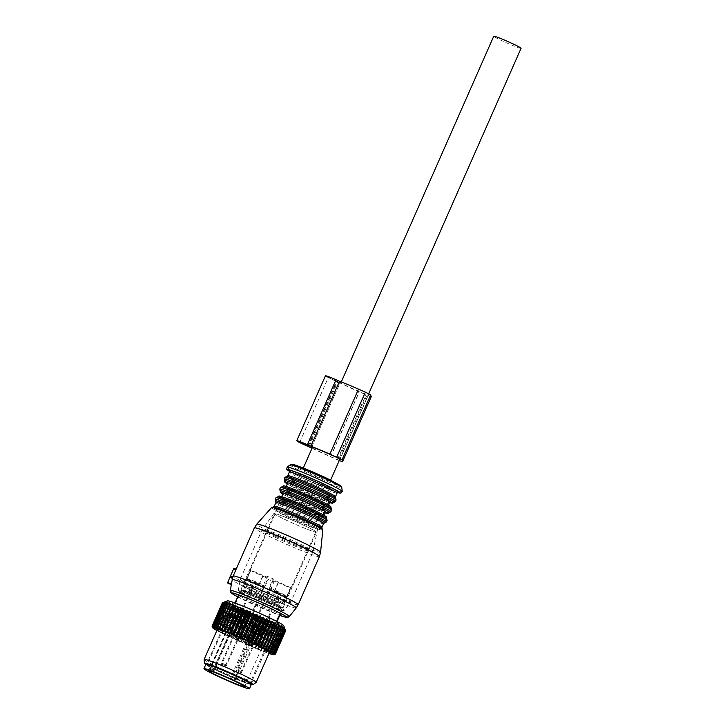 <?xml version="1.0" encoding="UTF-8"?>
<svg xmlns="http://www.w3.org/2000/svg" width="725" height="725" viewBox="0 0 725 725"><rect width="100%" height="100%" fill="white"/><g stroke="black" fill="none" stroke-linecap="round" stroke-linejoin="round"><path stroke-width="0.54" stroke-dasharray="3.62 2.72" d="M267.117 621.905L268.295 623.409L269.89 619.793A1.468 0.988 -63.2 0 0 269.945 618.47L269.319 618.153L268.178 618.987L267.117 621.905A22.384 1.287 -156.2 0 0 247.66 613.087A22.384 1.287 -156.2 0 0 233.405 608.085A22.384 1.287 -156.2 0 0 238.833 611.51L240.047 608.674L240.945 609.154A1.468 0.988 116.8 0 1 241.905 608.166L242.032 609.634L240.945 609.154L239.35 612.77L240.591 612.389L242.032 609.634M240.591 612.389A22.384 1.287 -156.2 0 0 260.048 621.207A22.384 1.287 -156.2 0 0 274.34 626.137A22.384 1.287 -156.2 0 0 268.866 622.784L269.945 618.47L270.162 619.957L269.265 619.476A1.468 0.988 -63.2 0 0 269.319 618.153M255.68 595.08A22.158 1.278 23.8 0 1 282.088 608.039A22.158 1.278 23.8 0 1 267.951 603.118A22.158 1.278 23.8 0 1 241.543 590.159A22.158 1.278 23.8 0 1 255.68 595.08M259.541 623.31A23.572 1.359 -156.2 0 0 274.594 628.493A23.572 1.359 -156.2 0 0 246.5 614.755A23.572 1.359 -156.2 0 0 231.483 609.48A23.572 1.359 -156.2 0 0 259.541 623.31M239.35 612.77L238.724 612.453L238.833 611.51L240.319 608.837A1.468 0.988 116.8 0 1 241.28 607.849L241.905 608.166M240.183 608.701L241.28 607.849L240.047 608.674L238.652 611.837M246.4 614.691A23.934 1.377 23.8 0 1 274.92 628.693A23.934 1.377 23.8 0 1 259.65 623.373A23.934 1.377 23.8 0 1 231.121 609.372A23.934 1.377 23.8 0 1 246.4 614.691M244.488 619.014A23.934 1.377 23.8 0 1 273.017 633.025A23.934 1.377 23.8 0 1 257.737 627.705A23.934 1.377 23.8 0 1 229.209 613.703A23.934 1.377 23.8 0 1 244.488 619.014M269.827 598.768A22.04 1.269 23.8 0 1 243.555 585.873A22.04 1.269 23.8 0 1 257.629 590.766A22.04 1.269 23.8 0 1 283.892 603.662A22.04 1.269 23.8 0 1 269.827 598.768M286.701 596.303L290.517 587.64A22.04 1.269 23.8 0 1 290.788 588.02A22.04 1.269 23.8 0 1 290.643 588.093L286.828 596.757A22.04 1.269 23.8 0 1 272.899 591.79A22.04 1.269 23.8 0 1 270.135 590.621L273.95 581.957A22.04 1.269 23.8 0 1 268.159 579.42L264.344 588.084A22.04 1.269 23.8 0 1 246.908 579.275L250.723 570.62A22.04 1.269 23.8 0 1 250.46 570.24A22.04 1.269 23.8 0 1 250.596 570.167L246.781 578.822A22.04 1.269 23.8 0 1 260.701 583.788A22.04 1.269 23.8 0 1 263.474 584.957L267.289 576.303A22.04 1.269 23.8 0 1 273.08 578.84L269.265 587.495A22.04 1.269 23.8 0 1 286.701 596.303L274.403 590.92L278.853 592.443L269.528 588.455L269.265 587.495M290.517 587.64L273.352 579.801L273.08 578.84M267.289 576.303L267.561 577.281L250.596 570.167M263.474 584.957L263.737 585.918L254.203 581.731L259.07 584.205L246.781 578.822M273.95 581.957L273.688 580.997L278.355 582.71L274.53 591.373L286.828 596.757M270.135 590.621L269.863 589.661L279.406 593.847L274.53 591.373M278.355 582.71L290.643 588.093M250.723 570.62L267.897 578.459L268.159 579.42M246.908 579.275L259.197 584.658L254.756 583.136L264.072 587.132L264.344 588.084M251.086 616.576L241.552 612.371L251.086 616.576L267.897 578.459M251.376 684.418A24.886 1.432 23.8 0 1 235.498 678.899A24.886 1.432 23.8 0 1 205.846 664.336M263.093 622.132L256.886 619.087L263.093 622.132M256.886 619.087L269.863 589.661M262.93 622.023L257.42 619.322L262.93 622.023M260.067 628.521L254.557 625.82L260.067 628.521M226.327 632.871A19.666 1.133 23.8 0 1 225.702 632.236A19.666 1.133 23.8 0 1 226.137 632.191L229.508 633.668L229.363 633.124A19.666 1.133 23.8 0 1 238.253 636.604A19.666 1.133 23.8 0 1 261.698 648.114A19.666 1.133 23.8 0 1 251.013 644.516L234.972 680.884A19.666 1.133 23.8 0 1 233.097 680.113A19.666 1.133 23.8 0 1 231.257 679.334L247.297 642.966A19.666 1.133 23.8 0 1 229.843 634.882L226.327 632.871L210.286 669.238A19.666 1.133 23.8 0 0 213.802 671.25L229.843 634.882M226.137 632.191L210.096 668.559A19.666 1.133 23.8 0 1 213.322 669.492L229.363 633.124M260.003 628.475L254.774 625.911L260.003 628.475M247.297 642.966L251.013 644.516M252.255 644.607L249.146 643.084L252.255 644.607M245.866 641.815A9.479 0.544 23.8 0 1 253.832 644.743L255.626 645.404L253.75 644.443A9.479 0.544 23.8 0 1 245.431 640.238L241.534 638.535A9.479 0.544 23.8 0 1 233.568 635.607L231.773 634.946L233.649 635.907A9.479 0.544 23.8 0 1 241.969 640.112L245.866 641.815L247.488 638.136L243.591 636.432A9.479 0.544 -156.2 0 0 235.272 632.227L233.649 635.907M238.471 638.372L233.812 636.369L238.471 638.372M236.586 636.695L233.477 635.163L236.586 636.695M248.92 641.987L253.587 643.981L248.92 641.987M229.698 634.348L213.657 670.716L210.286 669.238M213.802 671.25L213.657 670.716M231.257 679.334L234.972 680.884M246.337 642.341L230.296 678.709M229.508 633.668L213.322 669.492M210.096 668.559L213.467 670.036M250.053 643.891L234.012 680.258M257.139 634.973L251.91 632.408L257.139 634.973M255.2 633.704L258.308 635.227L255.2 633.704M247.488 638.136A9.479 0.544 -156.2 0 1 255.454 641.063L257.248 641.725L255.372 640.764L253.75 644.443M235.272 632.227L233.396 631.267L235.19 631.928A9.479 0.544 -156.2 0 0 243.156 634.855L247.053 636.559A9.479 0.544 -156.2 0 0 255.372 640.764M247.424 614.22L241.217 611.166L247.424 614.22M244.706 612.435L250.216 615.135L244.706 612.435M244.398 620.609L238.888 617.899L244.398 620.609M241.905 618.969L247.134 621.533L241.905 618.969M241.47 627.062L236.241 624.488L241.47 627.062M239.531 625.784L242.639 627.315L239.531 625.784M256.768 618.09L266.084 622.086L256.768 618.09M265.35 621.669L257.094 618.126L265.35 621.669M254.421 624.796L262.686 628.348L254.421 624.796M262.278 628.077L254.439 624.714L262.278 628.077M251.765 631.375L259.604 634.747L251.765 631.375M257.864 633.922L253.206 631.919L257.864 633.922M242.286 612.788L250.542 616.341L242.286 612.788M247.488 622.648L239.223 619.105L247.488 622.648M239.631 619.368L247.461 622.739L239.631 619.368M244.416 629.055L236.577 625.693L244.416 629.055M238.317 626.509L242.975 628.512L238.317 626.509M244.787 624.506L237.909 621.606L244.787 624.506M238.588 620.5L246.282 623.754L238.588 620.5M260.121 631.221L253.243 628.321L260.121 631.221M253.922 627.216L261.616 630.469L253.922 627.216M260.456 632.427L253.569 629.527L260.456 632.427M254.257 628.421L261.952 631.665L254.257 628.421M245.123 625.711L238.235 622.811L245.123 625.711M238.924 621.706L246.618 624.95L238.924 621.706M232.77 604.351L221.46 630.007M227.433 600.826A30.812 1.776 -156.2 0 0 250.669 613.105A30.812 1.776 -156.2 0 0 282.759 625.802A30.812 1.776 -156.2 0 0 283.72 625.648M278.11 623.672A25.547 1.468 -156.2 0 0 278.907 623.645A25.547 1.468 -156.2 0 0 258.907 613.223A25.547 1.468 -156.2 0 0 232.961 603.001A25.547 1.468 -156.2 0 0 232.163 603.028A25.547 1.468 -156.2 0 0 252.173 613.441A25.547 1.468 -156.2 0 0 278.11 623.672M222.358 602.819L224.369 602.112L222.385 603.019A34.601 1.994 -156.2 0 0 222.43 603.082L224.587 602.439L222.756 603.418A34.601 1.994 -156.2 0 0 222.883 603.526L225.158 602.91L223.508 603.979A34.601 1.994 -156.2 0 0 223.708 604.115L226.091 603.544L224.623 604.704A34.601 1.994 -156.2 0 0 224.904 604.868L227.369 604.315L226.1 605.565A34.601 1.994 -156.2 0 0 226.454 605.765L228.982 605.221L227.922 606.571A34.601 1.994 -156.2 0 0 228.339 606.798L230.903 606.254L230.052 607.695A34.601 1.994 -156.2 0 0 230.541 607.949L233.106 607.396L232.48 608.937A34.601 1.994 -156.2 0 0 233.015 609.208L235.58 608.638L235.163 610.269A34.601 1.994 -156.2 0 0 235.752 610.559L238.28 609.961L238.081 611.683A34.601 1.994 -156.2 0 0 238.715 611.982L241.18 611.347L241.18 613.151A34.601 1.994 -156.2 0 0 241.86 613.468L244.243 612.779L244.452 614.673A34.601 1.994 -156.2 0 0 245.15 614.99L247.433 614.247L247.823 616.214A34.601 1.994 -156.2 0 0 248.548 616.54L250.714 615.733L251.285 617.763A34.601 1.994 -156.2 0 0 252.01 618.09L254.04 617.211L254.765 619.304A34.601 1.994 -156.2 0 0 255.499 619.621L257.366 618.661L258.245 620.817A34.601 1.994 -156.2 0 0 258.97 621.126L260.665 620.083L261.671 622.277A34.601 1.994 -156.2 0 0 262.377 622.576L263.891 621.434L265.006 623.672A34.601 1.994 -156.2 0 0 265.685 623.953L267.008 622.721L268.205 624.977A34.601 1.994 -156.2 0 0 268.857 625.24L269.963 623.917L271.232 626.192A34.601 1.994 -156.2 0 0 271.839 626.427L272.745 625.013L274.05 627.288A34.601 1.994 -156.2 0 0 274.612 627.506L275.301 625.992L276.633 628.258A34.601 1.994 -156.2 0 0 277.131 628.439L277.603 626.835L278.926 629.092A34.601 1.994 -156.2 0 0 279.37 629.246L279.632 627.542L280.928 629.771A34.601 1.994 -156.2 0 0 281.309 629.889L281.354 628.104L282.596 630.297A34.601 1.994 -156.2 0 0 282.904 630.378L282.75 628.512L283.928 630.65A34.601 1.994 -156.2 0 0 284.155 630.705L283.81 628.756L284.889 630.841A34.601 1.994 -156.2 0 0 285.043 630.859L284.517 628.847L285.469 630.868A34.601 1.994 -156.2 0 0 285.55 630.85L284.853 628.765L285.677 630.714M231.048 607.323A25.547 1.468 -156.2 0 0 230.251 607.351A25.547 1.468 -156.2 0 0 250.261 617.772A25.547 1.468 -156.2 0 0 276.198 627.995A25.547 1.468 -156.2 0 0 277.004 627.968A25.547 1.468 -156.2 0 0 256.994 617.555A25.547 1.468 -156.2 0 0 231.048 607.323M285.55 630.85L275.273 654.131M285.469 630.868L275.165 654.249A34.601 1.994 -156.2 0 0 275.237 654.231M284.889 630.841L274.576 654.222A34.601 1.994 -156.2 0 0 274.73 654.24L285.043 630.859M282.904 630.378L272.591 653.76A34.601 1.994 -156.2 0 1 272.292 653.669L282.596 630.297M281.309 629.889L270.996 653.27A34.601 1.994 -156.2 0 1 270.615 653.143L280.928 629.771M278.926 629.092L268.622 652.464A34.601 1.994 -156.2 0 0 269.066 652.618L279.37 629.246M276.633 628.258L266.32 651.639A34.601 1.994 -156.2 0 0 266.818 651.82L277.131 628.439M274.05 627.288L263.746 650.669A34.601 1.994 -156.2 0 0 264.299 650.878L274.612 627.506M271.232 626.192L260.928 649.573A34.601 1.994 -156.2 0 0 261.535 649.808L271.839 626.427M268.205 624.977L257.892 648.358A34.601 1.994 -156.2 0 0 258.544 648.621L268.857 625.24M265.006 623.672L254.693 647.044A34.601 1.994 -156.2 0 0 255.381 647.325L265.685 623.953M261.671 622.277L251.358 645.658A34.601 1.994 -156.2 0 0 252.064 645.948L262.377 622.576M258.245 620.817L247.932 644.19A34.601 1.994 -156.2 0 0 248.657 644.507L258.97 621.126M254.765 619.304L244.461 642.685A34.601 1.994 -156.2 0 0 245.186 643.002L255.499 619.621M251.285 617.763L240.972 641.145A34.601 1.994 -156.2 0 0 241.697 641.471L252.01 618.09M247.823 616.214L237.519 639.595A34.601 1.994 -156.2 0 0 238.235 639.921L248.548 616.54M244.452 614.673L234.139 638.054A34.601 1.994 -156.2 0 0 234.837 638.372L245.15 614.99M241.18 613.151L230.876 636.532A34.601 1.994 -156.2 0 0 231.547 636.849L241.86 613.468M238.715 611.982L228.402 635.363A34.601 1.994 -156.2 0 1 227.768 635.055L238.081 611.683M235.752 610.559L225.448 633.931A34.601 1.994 -156.2 0 1 224.85 633.65L235.163 610.269M233.015 609.208L222.711 632.581A34.601 1.994 -156.2 0 1 222.167 632.309L232.48 608.937M230.541 607.949L220.228 631.33A34.601 1.994 -156.2 0 1 219.738 631.076L230.052 607.695M228.339 606.798L218.026 630.179A34.601 1.994 -156.2 0 1 217.609 629.952L227.922 606.571M226.1 605.565L215.796 628.947A34.601 1.994 -156.2 0 0 216.15 629.146L226.454 605.765M224.623 604.704L214.319 628.077A34.601 1.994 -156.2 0 0 214.591 628.249L224.904 604.868M223.508 603.979L213.195 627.361A34.601 1.994 -156.2 0 0 213.395 627.497L223.708 604.115M222.756 603.418L212.443 626.799A34.601 1.994 -156.2 0 0 212.57 626.898L222.883 603.526M212.072 626.391A34.601 1.994 -156.2 0 0 212.117 626.463L222.43 603.082M222.385 603.019L212.099 626.337M283.928 630.65L273.615 654.032A34.601 1.994 -156.2 0 0 273.842 654.086L284.155 630.705M277.503 628.593A27.015 1.559 -156.2 0 0 278.346 628.566A27.015 1.559 -156.2 0 0 257.185 617.546A27.015 1.559 -156.2 0 0 229.752 606.734A27.015 1.559 -156.2 0 0 228.91 606.762A27.015 1.559 -156.2 0 0 250.062 617.782A27.015 1.559 -156.2 0 0 277.503 628.593M273.814 654.738L275.165 654.249M273.153 654.675L274.576 654.222M273.642 654.738L274.73 654.24M271.739 654.349L272.591 653.76M270.769 654.059L272.292 653.669M270.262 653.905L270.996 653.27M269.066 653.515L270.615 653.143M279.632 627.542L268.458 653.307A33.649 1.939 23.8 0 1 267.045 652.817L268.622 652.464M268.458 653.307L269.066 652.618M277.603 626.835L266.347 652.563A33.649 1.939 23.8 0 1 264.743 651.974L266.32 651.639M266.347 652.563L266.818 651.82M275.301 625.992L263.963 651.684A33.649 1.939 23.8 0 1 262.178 651.005L263.746 650.669M263.963 651.684L264.299 650.878M272.745 625.013L261.317 650.669A33.649 1.939 23.8 0 1 259.387 649.908L260.928 649.573M261.317 650.669L261.535 649.808M269.963 623.917L258.462 649.537A33.649 1.939 23.8 0 1 256.396 648.703L257.892 648.358M258.462 649.537L258.544 648.621M267.008 622.721L255.417 648.304A33.649 1.939 23.8 0 1 253.252 647.407L254.693 647.044M255.417 648.304L255.381 647.325M263.891 621.434L252.227 646.981A33.649 1.939 23.8 0 1 249.989 646.038L251.358 645.658M252.227 646.981L252.064 645.948M260.665 620.083L248.929 645.594A33.649 1.939 23.8 0 1 246.636 644.607L247.932 644.19M248.929 645.594L248.657 644.507M257.366 618.661L246.056 644.317L245.567 644.144A33.649 1.939 23.8 0 1 243.247 643.129L244.461 642.685M245.567 644.144L245.186 643.002M254.04 617.211L242.721 642.857L242.177 642.658A33.649 1.939 23.8 0 1 239.857 641.625L240.972 641.145M242.177 642.658L241.697 641.471M250.714 615.733L239.395 641.38L238.797 641.154A33.649 1.939 23.8 0 1 236.513 640.121L237.519 639.595M238.797 641.154L238.235 639.921M247.433 614.247L236.123 639.903L235.471 639.64A33.649 1.939 23.8 0 1 233.251 638.625L234.139 638.054M235.471 639.64L234.837 638.372M244.243 612.779L232.933 638.435L232.245 638.154A33.649 1.939 23.8 0 1 230.115 637.157L230.876 636.532M232.245 638.154L231.547 636.849M241.18 611.347L229.87 636.994L228.402 635.363M229.145 636.695A33.649 1.939 23.8 0 1 227.133 635.734L227.768 635.055M238.28 609.961L226.97 635.607L225.448 633.931M226.227 635.29A33.649 1.939 23.8 0 1 224.342 634.375L224.85 633.65M235.58 608.638L224.27 634.284L222.711 632.581M223.508 633.958A33.649 1.939 23.8 0 1 221.796 633.097L222.167 632.309M233.106 607.396L221.796 633.052L220.228 631.33M221.034 632.717A33.649 1.939 23.8 0 1 219.503 631.919L219.738 631.076M230.903 606.254L219.584 631.91L218.026 630.179M218.832 631.566A33.649 1.939 23.8 0 1 217.491 630.85L217.609 629.952M215.805 629.907L215.796 628.947M228.982 605.221L217.663 630.877L216.15 629.146M214.446 629.101L214.319 628.077M215.334 629.635L214.591 628.249M213.44 628.43L213.195 627.361M214.093 628.874L213.395 627.497M212.797 627.923L212.443 626.799M213.195 628.258L212.57 626.898M212.67 627.796L212.117 626.463M272.138 654.448L273.615 654.032M272.872 654.621L273.842 654.086M273.678 637.248A27.015 1.559 -156.2 0 0 274.53 637.221A27.015 1.559 -156.2 0 0 253.369 626.201A27.015 1.559 -156.2 0 0 225.937 615.389A27.015 1.559 -156.2 0 0 225.085 615.416A27.015 1.559 -156.2 0 0 246.246 626.436A27.015 1.559 -156.2 0 0 273.678 637.248M239.395 641.38L239.857 641.625M242.721 642.857L243.247 643.129M246.056 644.317L246.636 644.607M249.355 645.73L249.989 646.038M252.581 647.09L253.252 647.407M255.689 648.377L256.396 648.703M258.653 649.573L259.387 649.908M261.426 650.66L262.178 651.005M263.982 651.639L264.743 651.974M266.292 652.491L267.045 652.817M268.313 653.198L268.921 653.452M217.292 629.563A28.438 1.64 -156.2 0 0 239.567 641.163A28.438 1.64 -156.2 0 0 268.44 652.545A28.438 1.64 -156.2 0 0 269.337 652.518M271.168 636.097A24.17 1.396 -156.2 0 0 271.929 636.079A24.17 1.396 -156.2 0 0 252.998 626.219A24.17 1.396 -156.2 0 0 228.448 616.54A24.17 1.396 -156.2 0 0 227.695 616.567A24.17 1.396 -156.2 0 0 246.618 626.427A24.17 1.396 -156.2 0 0 271.168 636.097M204.115 659.496A28.438 1.64 -156.2 0 0 226.816 671.232A28.438 1.64 -156.2 0 0 255.273 682.424A28.438 1.64 -156.2 0 0 256.124 682.433M206.716 664.327A24.17 1.396 -156.2 0 0 226.517 674.458A24.17 1.396 -156.2 0 0 250.161 683.729A24.17 1.396 -156.2 0 0 250.796 683.775M251.358 684.472A26.526 1.522 23.8 0 1 228.185 675.347A26.526 1.522 23.8 0 1 205.818 664.39M225.049 601.958L213.739 627.605M226.091 603.544L214.772 629.191M224.532 601.958L213.213 627.605M224.587 602.439L213.268 628.086M224.369 602.112L213.059 627.768M225.158 602.91L213.848 628.566M227.369 604.315L216.059 629.971M230.604 603.572L219.294 629.228M284.853 628.765L273.542 654.421M282.75 628.512L271.44 654.168M281.354 628.104L270.044 653.76M284.517 628.847L273.198 654.494M227.161 602.448L215.851 628.104M228.728 602.937L217.409 628.584M284.436 628.122L273.117 653.778M284.825 628.521L273.515 654.177M225.937 602.122L214.618 627.778M283.81 628.756L272.5 654.412M279.361 625.059L268.042 650.706M282.569 626.871L271.259 652.518M283.683 627.569L272.364 653.225M281.128 626.028L269.809 651.675M277.285 623.962L265.975 649.618M298.174 604.75A35.552 2.048 23.8 0 1 250.678 585.818A35.552 2.048 23.8 0 1 233.242 576.366L236.241 569.333L234.048 568.373L227.523 582.991M233.242 576.366L232.897 577.227L230.623 576.23M296.226 607.949A35.063 2.021 23.8 0 1 249.391 589.244A35.063 2.021 23.8 0 1 232.29 580.027L232.897 577.227M232.29 580.027L231.42 584.232L227.732 582.619M233.142 576.031L232.852 576.846M232.797 576.882L230.532 575.895M326.458 517.133A26.073 1.504 23.8 0 1 323.522 516.59A26.073 1.504 23.8 0 1 291.622 503.241A26.073 1.504 23.8 0 1 282.206 498.501A26.073 1.504 23.8 0 1 278.753 496.09M324.075 515.33L323.522 516.59L282.206 498.501L283.828 494.822L282.759 494.214M330.944 506.956A26.073 1.504 23.8 0 1 328.008 506.412A26.073 1.504 23.8 0 1 296.117 493.073A26.073 1.504 23.8 0 1 286.692 488.324A26.073 1.504 23.8 0 1 283.239 485.913M328.57 505.153L328.008 506.412L286.692 488.324L288.314 484.644L287.245 484.037M283.312 492.955L324.628 511.043M325.144 512.91A26.073 1.504 23.8 0 1 293.244 499.561A26.073 1.504 23.8 0 1 283.828 494.822L324.021 512.421M281.69 496.634L323.006 514.723M287.798 482.778L329.114 500.866M329.63 502.733A26.073 1.504 23.8 0 1 297.739 489.393A26.073 1.504 23.8 0 1 288.314 484.644L328.507 502.244M286.176 486.457L327.492 504.546M302.787 469.238A14.926 0.861 23.8 0 1 302.787 469.202A14.926 0.861 23.8 0 1 316.472 474.295A14.926 0.861 23.8 0 1 330.111 481.201A14.926 0.861 23.8 0 1 330.111 481.246A14.926 0.861 23.8 0 1 316.426 476.153A14.926 0.861 23.8 0 1 302.787 469.238M521.03 48.33A14.926 0.861 23.8 0 1 507.056 43.065A14.926 0.861 23.8 0 1 493.743 36.295M314.858 531.008A22.276 1.278 23.8 0 1 315.81 531.887A22.276 1.278 23.8 0 1 298.283 525.543A22.276 1.278 23.8 0 1 275.989 514.777A22.276 1.278 23.8 0 1 275.038 513.907A22.276 1.278 23.8 0 1 292.565 520.251A22.276 1.278 23.8 0 1 314.858 531.008M315.475 531.271A22.992 1.323 23.8 0 1 316.453 532.168A22.992 1.323 23.8 0 1 298.383 525.625A22.992 1.323 23.8 0 1 275.373 514.523A22.992 1.323 23.8 0 1 274.394 513.617A22.992 1.323 23.8 0 1 292.474 520.169A22.992 1.323 23.8 0 1 315.475 531.271M232.091 609.879A24.17 1.396 -156.2 0 0 255.182 621.08A24.17 1.396 -156.2 0 0 275.128 628.521A24.17 1.396 -156.2 0 0 275.301 628.394A24.17 1.396 -156.2 0 0 274.267 627.487A24.17 1.396 -156.2 0 0 250.433 615.969A24.17 1.396 -156.2 0 0 231.094 608.891A24.17 1.396 -156.2 0 0 231.112 609.109A24.17 1.396 -156.2 0 0 232.091 609.879M273.588 627.587A23.553 1.359 23.8 0 1 274.594 628.466A23.553 1.359 23.8 0 1 274.422 628.593A23.553 1.359 23.8 0 1 254.992 621.343A23.553 1.359 23.8 0 1 232.48 610.432A23.553 1.359 23.8 0 1 231.529 609.68A23.553 1.359 23.8 0 1 231.511 609.471A23.553 1.359 23.8 0 1 250.361 616.368A23.553 1.359 23.8 0 1 273.588 627.587M339.246 460.547L330.627 456.795A34.401 1.985 23.8 0 1 312.031 448.24M336.799 457.321L365.445 392.379L367.657 393.494L339.019 458.445L339.463 460.049M339.345 460.321L330.564 456.56A31.084 1.785 23.8 0 1 312.131 448.032M311.324 447.896L339.971 382.954L336.5 381.432A11.854 0.68 23.8 0 1 325.425 375.804M371.209 396.756L359.274 391.853A34.401 1.985 23.8 0 1 339.971 382.954M336.436 381.196A8.528 0.489 23.8 0 1 328.461 377.145A8.528 0.489 23.8 0 1 336.092 379.972L337.397 380.543L337.732 381.767L336.436 381.196L308.188 445.241M311.795 446.827L340.433 381.885L340.768 383.081A31.084 1.785 23.8 0 0 359.21 391.618L368.191 395.406L367.657 393.494M365.445 392.379L358.585 389.379A31.084 1.785 23.8 0 0 340.433 381.885M308.75 445.485L337.397 380.543M309.095 446.709L337.732 381.767M341.276 381.948L340.768 383.081M306.43 522.616A22.747 1.314 -156.2 0 0 296.389 518.049A22.747 1.314 -156.2 0 0 276.035 510.482A22.747 1.314 -156.2 0 0 276.026 510.5A22.747 1.314 -156.2 0 0 287.263 516.735A22.747 1.314 -156.2 0 0 297.295 521.302A22.747 1.314 -156.2 0 0 317.659 528.86A22.747 1.314 -156.2 0 0 317.668 528.842A22.747 1.314 -156.2 0 0 306.43 522.616M267.67 623.092L269.265 619.476L268.178 618.987M270.026 619.929L268.767 623.119M269.111 622.005A22.158 1.278 23.8 0 1 274.458 625.331A22.158 1.278 23.8 0 1 260.32 620.41A22.158 1.278 23.8 0 1 241.117 611.719M239.259 610.776A22.158 1.278 23.8 0 1 233.912 607.45A22.158 1.278 23.8 0 1 248.059 612.371A22.158 1.278 23.8 0 1 267.262 621.071M267.652 602.928A21.088 1.214 23.8 0 1 243.41 591.419A21.088 1.214 23.8 0 1 255.979 595.27A21.088 1.214 23.8 0 1 280.212 606.78A21.088 1.214 23.8 0 1 267.652 602.928M267.77 601.886A20.146 1.16 23.8 0 1 243.763 590.105A20.146 1.16 23.8 0 1 256.623 594.572A20.146 1.16 23.8 0 1 280.629 606.363A20.146 1.16 23.8 0 1 267.77 601.886M268.921 599.294A20.146 1.16 23.8 0 1 244.914 587.504A20.146 1.16 23.8 0 1 257.765 591.981A20.146 1.16 23.8 0 1 281.771 603.762A20.146 1.16 23.8 0 1 268.921 599.294M244.588 619.077A23.581 1.359 23.8 0 1 271.685 631.946A23.581 1.359 23.8 0 1 257.638 627.642A23.581 1.359 23.8 0 1 230.541 614.773A23.581 1.359 23.8 0 1 244.588 619.077M269.564 598.596A21.088 1.214 23.8 0 1 245.322 587.087A21.088 1.214 23.8 0 1 257.892 590.938A21.088 1.214 23.8 0 1 282.125 602.448A21.088 1.214 23.8 0 1 269.564 598.596L282.415 603.272L280.693 607.169C282.632 607.777 267.878 600.028 255.998 595.279L243.12 590.594L244.842 586.697C241.869 585.392 255.417 592.878 269.546 598.587M257.321 627.986A23.109 1.332 23.8 0 1 229.78 614.474A23.109 1.332 23.8 0 1 244.524 619.603A23.109 1.332 23.8 0 1 272.065 633.115A23.109 1.332 23.8 0 1 257.321 627.986M235.389 677.703A23.109 1.332 23.8 0 1 207.848 664.191A23.109 1.332 23.8 0 1 222.602 669.32A23.109 1.332 23.8 0 1 250.134 682.841A23.109 1.332 23.8 0 1 235.389 677.703M235.272 678.745A24.052 1.387 23.8 0 1 207.631 665.613A24.052 1.387 23.8 0 1 221.959 670.009A24.052 1.387 23.8 0 1 249.599 683.14A24.052 1.387 23.8 0 1 235.272 678.745M278.228 582.257L274.403 590.92M273.352 579.801L269.528 588.455M250.75 615.38L263.737 585.918M263.021 576.003L259.197 584.658M262.894 575.55L259.07 584.205M255.454 641.063L253.832 644.743M247.053 636.559L245.431 640.238M243.156 634.855L241.534 638.535M235.19 631.928L233.568 635.607M243.591 636.432L241.969 640.112M225.52 664.68L221.478 662.967L225.52 664.68M241.942 627.442L237.9 625.738L241.942 627.442M242.513 627.161L237.999 625.358L242.513 627.161M243.074 627.388L237.438 625.131L243.074 627.388M243.645 627.107L236.758 624.207L243.645 627.107M240.854 671.395L236.812 669.683L240.854 671.395M257.275 634.158L253.233 632.454L257.275 634.158M257.846 633.877L253.333 632.073L257.846 633.877M258.408 634.103L252.771 631.847L258.408 634.103M258.979 633.822L252.092 630.913L258.979 633.822M241.189 672.592L237.138 670.888L241.189 672.592M257.611 635.363L253.56 633.65L257.611 635.363M258.182 635.073L253.668 633.269L258.182 635.073M258.743 635.299L253.107 633.043L258.743 635.299M259.314 635.018L252.427 632.118L259.314 635.018M225.856 665.876L221.805 664.173L225.856 665.876M242.277 628.647L238.226 626.935L242.277 628.647M242.848 628.367L238.335 626.563L242.848 628.367M243.41 628.593L237.773 626.337L243.41 628.593M243.981 628.303L237.093 625.403L243.981 628.303M235.924 570.285L233.686 569.306M232.979 577.317L230.641 576.293M232.653 578.777L230.088 577.653M319.417 556.573A35.552 2.048 23.8 0 1 271.92 537.642A35.552 2.048 23.8 0 1 254.375 527.891M289.329 616.522A32.208 1.858 23.8 0 1 246.301 599.339A32.208 1.858 23.8 0 1 230.396 590.531M320.568 552.242A34.854 2.003 23.8 0 1 273.987 533.718A34.854 2.003 23.8 0 1 256.795 524.121M237.682 596.847L279.75 615.398A29.915 1.722 23.8 0 1 246.563 601.243A29.915 1.722 23.8 0 1 237.691 596.838M271.639 507.545A27.967 1.613 -156.2 0 0 285.423 515.239A27.967 1.613 -156.2 0 0 322.797 530.111M322.09 528.561L322.045 528.507A27.052 1.559 23.8 0 1 312.013 525.752A27.052 1.559 23.8 0 1 286.176 514.523A27.052 1.559 23.8 0 1 273.325 507.029L273.271 507.02M321.972 527.302A26.073 1.504 23.8 0 1 287.136 513.418A26.073 1.504 23.8 0 1 274.267 506.267M323.595 523.622A26.073 1.504 23.8 0 1 288.758 509.738A26.073 1.504 23.8 0 1 275.89 502.588M324.592 522.87L324.564 522.87A27.015 1.559 23.8 0 1 324.564 522.87A27.015 1.559 23.8 0 1 288.903 508.388A27.015 1.559 23.8 0 1 275.79 501.356L275.79 501.356A27.015 1.559 23.8 0 1 275.772 501.338L275.79 501.356M326.413 521.946A27.967 1.613 23.8 0 1 289.039 507.047A27.967 1.613 23.8 0 1 275.237 499.371M327.111 520.342A27.967 1.613 23.8 0 1 289.746 505.443A27.967 1.613 23.8 0 1 275.944 497.776M326.576 518.384L326.576 518.384A27.015 1.559 23.8 0 1 316.345 515.493A27.015 1.559 23.8 0 1 290.689 504.346A27.015 1.559 23.8 0 1 277.784 496.852L277.757 496.843M329.087 512.702A27.015 1.559 23.8 0 1 329.059 512.693A27.015 1.559 23.8 0 1 293.389 498.22A27.015 1.559 23.8 0 1 280.276 491.178A27.015 1.559 23.8 0 1 280.258 491.16L280.276 491.178M330.899 511.768A27.967 1.613 23.8 0 1 293.534 496.87A27.967 1.613 23.8 0 1 279.723 489.194M331.597 510.173A27.967 1.613 23.8 0 1 294.232 495.275A27.967 1.613 23.8 0 1 280.43 487.599M331.071 508.207L331.044 508.189A27.015 1.559 23.8 0 1 320.831 505.325A27.015 1.559 23.8 0 1 295.175 494.169A27.015 1.559 23.8 0 1 282.27 486.674L282.243 486.674M333.545 502.525L333.572 502.525A27.015 1.559 23.8 0 1 333.545 502.525A27.015 1.559 23.8 0 1 297.875 488.043A27.015 1.559 23.8 0 1 284.771 481.01A27.015 1.559 23.8 0 1 284.744 480.992L284.771 481.01M335.385 501.591A27.967 1.613 23.8 0 1 298.02 486.692A27.967 1.613 23.8 0 1 284.209 479.026M336.083 499.996A27.967 1.613 23.8 0 1 298.718 485.097A27.967 1.613 23.8 0 1 284.916 477.431M335.557 498.039L335.557 498.039A27.015 1.559 23.8 0 1 325.317 495.148A27.015 1.559 23.8 0 1 299.661 484.001A27.015 1.559 23.8 0 1 286.756 476.497L286.728 476.497M335.43 496.779A26.073 1.504 23.8 0 1 300.603 482.895A26.073 1.504 23.8 0 1 287.725 475.745M337.053 493.1A26.073 1.504 23.8 0 1 302.225 479.216A26.073 1.504 23.8 0 1 289.357 472.066M335.167 491.595A27.487 1.586 23.8 0 1 302.198 477.73A27.487 1.586 23.8 0 1 291.74 472.437M289.447 471.332L301.564 477.53L337.533 492.538A28.909 1.667 23.8 0 1 301.6 477.548A28.909 1.667 23.8 0 1 289.447 471.313M342.227 491.441A30.142 1.731 23.8 0 1 301.935 475.437A30.142 1.731 23.8 0 1 287.091 467.127M290.181 464.87A28.23 1.622 -156.2 0 0 304.083 472.655A28.23 1.622 -156.2 0 0 341.81 487.644M327.473 478.609A26.172 1.504 23.8 0 1 337.723 485.324A26.172 1.504 23.8 0 1 305.424 471.839A26.172 1.504 23.8 0 1 293.344 465.504M273.542 624.696A22.276 1.278 23.8 0 1 274.485 625.566A22.276 1.278 23.8 0 1 256.967 619.222A22.276 1.278 23.8 0 1 234.673 608.465A22.276 1.278 23.8 0 1 233.722 607.586A22.276 1.278 23.8 0 1 251.24 613.93A22.276 1.278 23.8 0 1 273.542 624.696M274.159 624.95A22.992 1.323 23.8 0 1 275.138 625.856A22.992 1.323 23.8 0 1 257.058 619.304A22.992 1.323 23.8 0 1 234.048 608.202A22.992 1.323 23.8 0 1 233.069 607.305A22.992 1.323 23.8 0 1 251.149 613.848A22.992 1.323 23.8 0 1 274.159 624.95M274.077 625.43A23.118 1.332 23.8 0 1 275.065 626.291A23.118 1.332 23.8 0 1 257.23 619.902A23.118 1.332 23.8 0 1 233.749 608.592A23.118 1.332 23.8 0 1 232.797 607.65A23.118 1.332 23.8 0 1 251.294 614.419A23.118 1.332 23.8 0 1 274.077 625.43M234.139 609.145A22.502 1.296 -156.2 0 0 257.003 620.156A22.502 1.296 -156.2 0 0 274.358 626.373A22.502 1.296 -156.2 0 0 273.397 625.53A22.502 1.296 -156.2 0 0 251.222 614.809A22.502 1.296 -156.2 0 0 233.214 608.221A22.502 1.296 -156.2 0 0 234.139 609.145M307.853 446.373L336.5 381.432M330.627 456.795L359.274 391.853M337.487 459.795L366.134 394.853M307.454 444.914L336.092 379.972M330.564 456.56L359.21 391.618M337.424 459.559L366.062 394.618M339.545 460.339L368.191 395.397L339.545 460.348M329.947 454.321L358.585 389.379M276.171 536.6A27.622 1.586 23.8 0 1 262.55 529.005A27.622 1.586 23.8 0 1 299.443 543.732A27.622 1.586 23.8 0 1 313.082 551.29A27.622 1.586 23.8 0 1 276.171 536.6M275.727 537.497A27.731 1.595 23.8 0 1 262.033 529.893A27.731 1.595 23.8 0 1 299.081 544.665A27.731 1.595 23.8 0 1 312.774 552.269A27.731 1.595 23.8 0 1 275.727 537.497M253.958 586.851A27.731 1.595 23.8 0 1 240.265 579.248A27.731 1.595 23.8 0 1 277.312 594.02A27.731 1.595 23.8 0 1 291.006 601.623A27.731 1.595 23.8 0 1 253.958 586.851M253.315 588.564A27.487 1.586 23.8 0 1 239.739 581.051A27.487 1.586 23.8 0 1 276.47 595.669A27.487 1.586 23.8 0 1 290.027 603.227A27.487 1.586 23.8 0 1 253.315 588.564M250.768 596.893A25.13 1.45 23.8 0 1 238.353 590.014A25.13 1.45 23.8 0 1 271.947 603.381A25.13 1.45 23.8 0 1 284.345 610.296A25.13 1.45 23.8 0 1 250.768 596.893M250.877 597.645A24.215 1.396 23.8 0 1 241.398 591.428A24.215 1.396 23.8 0 1 271.277 603.907A24.215 1.396 23.8 0 1 280.756 610.124A24.215 1.396 23.8 0 1 250.877 597.645M317.668 528.842L312.774 552.269L291.006 601.623L284.345 610.296C282.197 610.432 286.91 611.991 277.793 609.127L250.85 597.636C233.785 589.044 239.721 591.582 238.353 590.014L240.265 579.248L262.033 529.893L276.035 510.482L280.928 499.38L282.279 498.755C284.39 499.008 290.861 501.464 301.691 506.132A21.804 1.251 23.8 0 1 322.081 516.427A21.804 1.251 23.8 0 1 302.561 509.258A21.804 1.251 23.8 0 1 282.179 498.963A21.804 1.251 23.8 0 1 301.7 506.132C317.224 512.793 324.592 517.641 322.407 516.635L322.562 517.741A22.747 1.314 23.8 0 1 302.198 510.192A22.747 1.314 23.8 0 1 280.928 499.38A22.747 1.314 23.8 0 1 301.292 506.929A22.747 1.314 23.8 0 1 322.562 517.741L317.659 528.86M315.81 531.887L274.485 625.566L274.594 628.466L274.458 625.331L282.088 608.039M231.483 609.48L233.912 607.45L241.543 590.159M273.017 633.025L274.92 628.693M229.209 613.703L231.121 609.372M250.188 683.621C252.49 684.355 235.716 675.519 221.977 670.018C208.519 664.426 206.788 664.571 207.241 664.671L229.78 614.166L237.501 618.534L257.629 627.642L272.292 632.916L250.134 682.841M283.892 603.662L290.788 588.02M243.555 585.873L250.46 570.24M207.241 664.671L207.848 664.191M266.419 623.292L279.406 593.847M254.557 625.82L257.42 619.322M263.012 629.545L265.876 623.047M208.709 670.77L225.702 632.236M244.697 686.647L261.698 648.114M251.91 632.408L254.774 625.911M259.931 635.943L262.794 629.454M253.913 645.187L258.308 635.227M249.146 643.084L253.542 633.124M257.248 641.725L255.626 645.404M233.396 631.267L231.773 634.946M241.217 611.166L254.203 581.731M238.888 617.899L241.76 611.411M247.352 621.633L250.216 615.135M236.241 624.488L239.105 617.999M244.271 628.031L247.134 621.533M233.477 635.163L237.873 625.213M238.253 637.275L242.639 627.315M256.55 617.881L269.537 588.446M254.221 624.615L257.094 618.126M262.686 628.348L265.549 621.851M251.575 631.203L254.439 624.714M259.604 634.747L262.468 628.249M248.811 641.879L253.206 631.919M253.587 643.981L257.973 634.031M247.678 622.829L250.542 616.341M239.223 619.105L242.087 612.607M244.597 629.228L247.461 622.739M236.577 625.693L239.44 619.195M238.579 638.471L242.975 628.512M233.812 636.369L238.208 626.409M241.552 612.371L254.529 582.927M266.084 622.086L279.071 592.651M221.478 662.967A2.374 2.374 0 0 0 222.484 665.994A2.374 2.374 0 0 0 225.81 664.888L242.667 627.379L237.8 625.231L221.478 662.967M238.045 620.12L236.758 624.207L237.392 625.113C242.739 627.678 244.552 628.303 244.135 627.451L246.282 623.754M236.812 669.683A2.374 2.374 0 0 0 237.818 672.709A2.374 2.374 0 0 0 241.144 671.595L258 634.094L253.134 631.946L236.812 669.683M253.378 626.835L252.092 630.913L252.726 631.828C258.073 634.393 259.885 635.018 259.468 634.167L261.616 630.469M237.138 670.888A2.374 2.374 0 0 0 238.153 673.906A2.374 2.374 0 0 0 241.479 672.8L258.336 635.29L253.469 633.152L237.138 670.888M253.714 628.031L252.427 632.118L253.061 633.025C258.408 635.598 260.221 636.215 259.804 635.372L261.952 631.665M221.805 664.173A2.374 2.374 0 0 0 222.82 667.199A2.374 2.374 0 0 0 226.146 666.085L243.002 628.584L238.135 626.436L221.805 664.173M238.38 621.316L237.093 625.403L237.727 626.318C243.074 628.883 244.887 629.499 244.47 628.657L245.612 626.056M245.612 626.065L246.618 624.95M232.163 603.028L230.251 607.351M278.907 623.645L277.004 627.968M278.346 628.566L274.53 637.221M228.91 606.762L225.085 615.416M227.695 616.567L206.688 664.191M271.929 636.079L250.922 683.702M289.23 470.815C289.647 470.951 288.224 470.978 302.234 477.748L332.403 490.626L338.067 492.347M302.787 469.202L303.295 468.06M330.111 481.246L330.609 480.113M340.088 458.635L368.726 393.693M231.511 609.471L233.722 607.586L275.038 513.907M275.301 628.394L275.138 625.856L277.05 621.533M280.638 613.377L316.453 532.168M231.094 608.891L233.069 607.305L234.982 602.973M238.579 594.826L274.394 513.617M274.422 628.593L275.128 628.521M231.529 609.68L231.112 609.109M299.815 442.087L328.461 377.145"/><path stroke-width="1.09" d="M203.933 668.668L205.846 664.336A24.886 1.432 23.8 0 1 221.723 669.864A24.886 1.432 23.8 0 1 251.376 684.418L249.472 688.75A24.886 1.432 23.8 0 1 233.586 683.222A24.886 1.432 23.8 0 1 203.933 668.668A24.886 1.432 23.8 0 1 219.82 674.196A24.886 1.432 23.8 0 1 249.472 688.75M221.261 675.138A19.666 1.133 23.8 0 1 244.697 686.647A19.666 1.133 23.8 0 1 232.145 682.279A19.666 1.133 23.8 0 1 208.709 670.77A19.666 1.133 23.8 0 1 221.261 675.138M227.641 604.007L228.728 602.937L226.209 603.544A34.601 1.994 -156.2 0 0 225.874 603.436L227.161 602.448L224.714 603.1A34.601 1.994 -156.2 0 0 224.442 603.028L225.937 602.122L223.563 602.819A34.601 1.994 -156.2 0 0 223.436 602.801A34.601 1.994 -156.2 0 0 223.373 602.783L225.049 601.958L222.792 602.72A34.601 1.994 -156.2 0 0 222.675 602.72L227.433 600.826A30.812 1.776 -156.2 0 1 228.312 600.871A30.812 1.776 -156.2 0 1 258.789 612.842A30.812 1.776 -156.2 0 1 283.72 625.648L285.496 630.397A34.601 1.994 -156.2 0 0 285.414 630.306L284.436 628.122L284.934 629.916A34.601 1.994 -156.2 0 0 284.771 629.789L283.683 627.569L284.001 629.273A34.601 1.994 -156.2 0 0 283.756 629.119L282.569 626.871L282.696 628.475A34.601 1.994 -156.2 0 0 282.378 628.294L281.128 626.028L281.046 627.542A34.601 1.994 -156.2 0 0 280.657 627.324L279.361 625.059L279.071 626.472A34.601 1.994 -156.2 0 0 278.618 626.237L277.285 623.962L276.787 625.294A34.601 1.994 -156.2 0 0 276.27 625.032L274.947 622.775L274.231 624.007A34.601 1.994 -156.2 0 0 273.66 623.727L272.355 621.488L271.422 622.63A34.601 1.994 -156.2 0 0 270.806 622.331L269.546 620.138L268.413 621.189A34.601 1.994 -156.2 0 0 267.752 620.872L266.564 618.724L265.223 619.685A34.601 1.994 -156.2 0 0 264.534 619.368L263.429 617.265L261.888 618.153A34.601 1.994 -156.2 0 0 261.181 617.827L260.193 615.788L258.472 616.603A34.601 1.994 -156.2 0 0 257.747 616.277L256.886 614.311L254.992 615.054A34.601 1.994 -156.2 0 0 254.267 614.737L253.551 612.842L251.502 613.531A34.601 1.994 -156.2 0 0 250.778 613.214L250.234 611.402L248.05 612.045A34.601 1.994 -156.2 0 0 247.334 611.737L246.971 610.015L244.66 610.613A34.601 1.994 -156.2 0 0 243.972 610.323L243.79 608.692L241.389 609.254A34.601 1.994 -156.2 0 0 240.727 608.982L240.754 607.441L238.271 607.994A34.601 1.994 -156.2 0 0 237.646 607.74L237.882 606.299L235.344 606.843A34.601 1.994 -156.2 0 0 234.764 606.617L235.208 605.266L232.643 605.801A34.601 1.994 -156.2 0 0 232.109 605.602L232.77 604.351L230.206 604.904L219.892 628.285A34.601 1.994 -156.2 0 0 219.412 628.113L230.604 603.572L228.049 604.143A34.601 1.994 -156.2 0 0 227.641 604.007L217.328 627.388A34.601 1.994 -156.2 0 1 217.736 627.524L228.049 604.143M232.109 605.602L221.46 630.007L219.892 628.285M285.677 630.714A34.601 1.994 -156.2 0 0 285.668 630.659L275.355 654.041A34.601 1.994 -156.2 0 1 275.364 654.095L285.677 630.714M230.206 604.904A34.601 1.994 -156.2 0 0 229.725 604.732M222.394 602.783A34.601 1.994 -156.2 0 0 222.358 602.819L212.053 626.192A34.601 1.994 -156.2 0 0 212.053 626.192L222.394 602.783L223.617 602.303M235.344 606.843L225.031 630.215A34.601 1.994 -156.2 0 0 224.451 629.989L234.764 606.617M237.646 607.74L227.333 631.122A34.601 1.994 -156.2 0 1 227.958 631.375L238.271 607.994M240.727 608.982L230.414 632.363A34.601 1.994 -156.2 0 1 231.085 632.635L241.389 609.254M244.66 610.613L234.356 633.994A34.601 1.994 -156.2 0 0 233.658 633.704L243.972 610.323M248.05 612.045L237.737 635.417A34.601 1.994 -156.2 0 0 237.021 635.118L247.334 611.737M251.502 613.531L241.198 636.903A34.601 1.994 -156.2 0 0 240.464 636.595L250.778 613.214M254.992 615.054L244.688 638.435A34.601 1.994 -156.2 0 0 243.953 638.109L254.267 614.737M258.472 616.603L248.158 639.985A34.601 1.994 -156.2 0 0 247.433 639.658L257.747 616.277M261.888 618.153L251.584 641.534A34.601 1.994 -156.2 0 0 250.868 641.208L261.181 617.827M265.223 619.685L254.91 643.066A34.601 1.994 -156.2 0 0 254.221 642.749L264.534 619.368M268.413 621.189L258.1 644.561A34.601 1.994 -156.2 0 0 257.447 644.253L267.752 620.872M271.422 622.63L261.109 646.011A34.601 1.994 -156.2 0 0 260.502 645.712L270.806 622.331M274.231 624.007L263.918 647.38A34.601 1.994 -156.2 0 0 263.347 647.099L273.66 623.727M276.27 625.032L265.957 648.413A34.601 1.994 -156.2 0 1 266.474 648.667L276.787 625.294M278.618 626.237L268.304 649.618A34.601 1.994 -156.2 0 1 268.757 649.854L279.071 626.472M280.657 627.324L270.343 650.706A34.601 1.994 -156.2 0 1 270.733 650.923L281.046 627.542M282.378 628.294L272.065 651.675A34.601 1.994 -156.2 0 1 272.382 651.857L282.696 628.475M284.001 629.273L273.688 652.654A34.601 1.994 -156.2 0 0 273.443 652.5L283.756 629.119M284.934 629.916L274.621 653.298A34.601 1.994 -156.2 0 0 274.458 653.171L284.771 629.789M285.496 630.397L275.183 653.778A34.601 1.994 -156.2 0 0 275.101 653.687L285.414 630.306M275.273 654.131L274.05 654.684L275.237 654.231M223.563 602.819L213.259 626.201A34.601 1.994 -156.2 0 0 213.123 626.173A34.601 1.994 -156.2 0 0 213.059 626.164L223.373 602.783M224.714 603.1L214.401 626.482A34.601 1.994 -156.2 0 0 214.129 626.409L224.442 603.028M226.209 603.544L215.896 626.926A34.601 1.994 -156.2 0 0 215.561 626.817L225.874 603.436M232.643 605.801L222.33 629.182A34.601 1.994 -156.2 0 0 221.796 628.983M212.099 626.337L212.525 627.569A33.649 1.939 23.8 0 1 212.525 627.569L212.534 627.587A33.649 1.939 23.8 0 0 212.67 627.796L212.769 627.841M222.675 602.72L212.362 626.092A34.601 1.994 -156.2 0 1 212.479 626.092L222.792 602.72M235.208 605.266L223.962 630.895A33.649 1.939 23.8 0 1 225.819 631.611L225.031 630.215M223.962 630.895L224.451 629.989M237.882 606.299L227.333 631.122M226.717 631.964A33.649 1.939 23.8 0 1 228.71 632.762L227.958 631.375M240.754 607.441L229.435 633.097L230.414 632.363M229.671 633.152A33.649 1.939 23.8 0 1 231.782 634.013L231.085 632.635M243.79 608.692L232.788 634.429A33.649 1.939 23.8 0 1 235 635.354L234.356 633.994M232.788 634.429L233.658 633.704M246.971 610.015L236.042 635.789A33.649 1.939 23.8 0 1 238.307 636.758L237.737 635.417M236.042 635.789L237.021 635.118M250.234 611.402L238.924 637.058L239.377 637.212A33.649 1.939 23.8 0 1 241.688 638.208L241.198 636.903M239.377 637.212L240.464 636.595M253.551 612.842L242.241 638.489L242.757 638.68A33.649 1.939 23.8 0 1 245.077 639.704L244.688 638.435M242.757 638.68L243.953 638.109M256.886 614.311L245.576 639.957L246.147 640.184A33.649 1.939 23.8 0 1 248.448 641.208L248.158 639.985M246.147 640.184L247.433 639.658M260.193 615.788L248.883 641.444L249.509 641.688A33.649 1.939 23.8 0 1 251.756 642.713L251.584 641.534M249.509 641.688L250.868 641.208M263.429 617.265L252.119 642.921L252.789 643.193A33.649 1.939 23.8 0 1 254.964 644.199L254.91 643.066M252.789 643.193L254.221 642.749M266.564 618.724L255.245 644.371L255.952 644.661A33.649 1.939 23.8 0 1 258.037 645.649L258.1 644.561M255.952 644.661L257.447 644.253M269.546 620.138L258.236 645.785L258.97 646.093A33.649 1.939 23.8 0 1 260.918 647.035L261.109 646.011M258.97 646.093L260.502 645.712M272.355 621.488L261.036 647.144L261.788 647.461A33.649 1.939 23.8 0 1 263.592 648.358L263.918 647.38M261.788 647.461L263.347 647.099M274.947 622.775L263.628 648.422L265.957 648.413M264.389 648.757A33.649 1.939 23.8 0 1 266.021 649.582L266.474 648.667M266.021 649.582L268.304 649.618M266.737 649.953A33.649 1.939 23.8 0 1 268.168 650.715L268.757 649.854M268.168 650.715L270.343 650.706M268.794 651.041A33.649 1.939 23.8 0 1 270.026 651.721L270.733 650.923M270.026 651.721L272.065 651.675M270.543 652.011A33.649 1.939 23.8 0 1 271.549 652.6L272.382 651.857M271.549 652.6L271.957 652.844A33.649 1.939 23.8 0 1 272.727 653.334L273.688 652.654M271.957 652.844L273.443 652.5M272.727 653.334L273.035 653.542A33.649 1.939 23.8 0 1 273.561 653.923L274.621 653.298M273.035 653.542L274.458 653.171M273.561 653.923L273.742 654.077A33.649 1.939 23.8 0 1 274.014 654.358L275.183 653.778M273.742 654.077L275.101 653.687M274.014 654.358L275.355 654.041M274.086 654.467A33.649 1.939 23.8 0 1 274.104 654.63L275.364 654.095M274.104 654.63L273.542 654.421L274.05 654.684A33.649 1.939 23.8 0 1 274.014 654.702A33.649 1.939 23.8 0 1 273.814 654.738L273.642 654.738A33.649 1.939 23.8 0 1 273.153 654.675L272.935 654.584M212.525 627.569L213.059 627.768L212.516 627.487A33.649 1.939 23.8 0 1 212.624 627.379L212.733 627.352A33.649 1.939 23.8 0 1 213.096 627.361L213.322 627.388A33.649 1.939 23.8 0 1 213.576 627.424A33.649 1.939 23.8 0 1 213.938 627.497L213.259 626.201M213.938 627.497L214.618 627.778L214.129 626.409M214.283 627.578A33.649 1.939 23.8 0 1 215.135 627.805L214.401 626.482M215.135 627.805L215.588 627.941A33.649 1.939 23.8 0 1 216.675 628.276L215.896 626.926M215.588 627.941L215.561 626.817M216.675 628.276L217.228 628.457A33.649 1.939 23.8 0 1 218.533 628.901L217.736 627.524M217.228 628.457L217.328 627.388M218.533 628.901L219.195 629.128A33.649 1.939 23.8 0 1 220.699 629.672M219.195 629.128L219.412 628.113M221.442 629.943A33.649 1.939 23.8 0 1 223.137 630.578L222.33 629.182M272.872 654.621A33.649 1.939 23.8 0 1 272.138 654.448L271.793 654.312M271.739 654.349A33.649 1.939 23.8 0 1 270.769 654.059L270.307 653.868M270.262 653.905A33.649 1.939 23.8 0 1 269.066 653.515L268.921 653.452M216.875 630.514A33.649 1.939 23.8 0 1 215.805 629.907L215.796 628.947M215.805 629.907L215.334 629.635A33.649 1.939 23.8 0 1 214.446 629.101L214.437 629.037M214.446 629.101L214.093 628.874A33.649 1.939 23.8 0 1 213.44 628.43L213.422 628.367M213.44 628.43L213.195 628.258A33.649 1.939 23.8 0 1 212.797 627.923M212.624 627.379L212.081 626.164L212.516 627.487M212.733 627.352L212.362 626.092M213.096 627.361L212.479 626.092M213.322 627.388L213.059 626.164M245.576 639.957L245.077 639.704M242.241 638.489L241.688 638.208M238.924 637.058L238.307 636.758M235.652 635.662L235 635.354M232.48 634.339L231.782 634.013M229.435 633.097L228.71 632.762M226.562 631.955L225.819 631.611M223.898 630.913L223.137 630.578M253.034 684.69L256.124 682.433A28.438 1.64 -156.2 0 0 256.161 682.388L269.337 652.518A28.438 1.64 -156.2 0 0 247.062 640.918A28.438 1.64 -156.2 0 0 218.189 629.536A28.438 1.64 -156.2 0 0 217.292 629.563L204.124 659.442A28.438 1.64 -156.2 0 0 204.115 659.496L204.532 663.293A26.526 1.522 23.8 0 1 205.365 663.212A26.526 1.522 23.8 0 1 232.698 674.014A26.526 1.522 23.8 0 1 253.034 684.69A26.526 1.522 23.8 0 1 252.237 684.672A26.526 1.522 23.8 0 1 251.358 684.472M256.161 682.388A28.438 1.64 -156.2 0 0 233.885 670.788A28.438 1.64 -156.2 0 0 205.012 659.406A28.438 1.64 -156.2 0 0 204.124 659.442M250.796 683.775A24.17 1.396 -156.2 0 0 250.922 683.702A24.17 1.396 -156.2 0 0 231.991 673.842A24.17 1.396 -156.2 0 0 207.441 664.163A24.17 1.396 -156.2 0 0 206.688 664.191A24.17 1.396 -156.2 0 0 206.716 664.327M205.818 664.39A26.526 1.522 23.8 0 1 204.532 663.293M231.302 584.649L227.523 582.991L230.514 575.822L232.852 576.846L230.514 575.822M232.797 576.882L235.824 569.95L233.586 568.962L230.55 575.84M233.586 568.962L233.985 568.164L236.178 569.125L233.985 568.164M232.852 576.846L231.384 584.114L227.695 582.501M232.163 579.547A35.063 2.021 23.8 0 1 278.935 598.297A35.063 2.021 23.8 0 1 296.226 607.949L289.329 616.522A32.208 1.858 23.8 0 0 273.443 607.668A32.208 1.858 23.8 0 0 230.396 590.531L231.384 584.114M236.178 569.125L254.375 527.891A35.552 2.048 23.8 0 1 301.872 546.822A35.552 2.048 23.8 0 1 319.417 556.573L298.174 604.75L296.226 607.949M273.262 507.02L274.267 506.267L275.89 502.588L275.772 501.338A27.015 1.559 23.8 0 1 286.067 504.247A27.015 1.559 23.8 0 1 311.659 515.375A27.015 1.559 23.8 0 1 324.592 522.87L326.413 521.946A27.967 1.613 23.8 0 0 312.602 514.27A27.967 1.613 23.8 0 0 275.237 499.371L275.944 497.776A27.967 1.613 23.8 0 1 313.309 512.675A27.967 1.613 23.8 0 1 327.111 520.342L326.558 518.357A27.015 1.559 23.8 0 0 313.445 511.324A27.015 1.559 23.8 0 0 277.784 496.852L278.753 496.09A26.073 1.504 23.8 0 1 281.69 496.634L283.312 492.955A26.073 1.504 23.8 0 1 315.212 506.304A26.073 1.504 23.8 0 1 324.628 511.043L328.081 513.454L325.144 512.91L324.075 515.33M281.69 496.634A26.073 1.504 23.8 0 1 313.59 509.983A26.073 1.504 23.8 0 1 323.006 514.723A26.073 1.504 23.8 0 1 326.458 517.133L326.576 518.384M323.006 514.723L324.628 511.043M282.759 494.214L280.376 492.411L283.312 492.955M280.376 492.411L280.258 491.16A27.015 1.559 23.8 0 1 290.553 494.069A27.015 1.559 23.8 0 1 316.145 505.198A27.015 1.559 23.8 0 1 329.087 512.702L330.899 511.768A27.967 1.613 23.8 0 0 317.088 504.093A27.967 1.613 23.8 0 0 279.723 489.194L280.43 487.599A27.967 1.613 23.8 0 1 317.795 502.498A27.967 1.613 23.8 0 1 331.597 510.173L331.044 508.189A27.015 1.559 23.8 0 0 317.931 501.156A27.015 1.559 23.8 0 0 282.27 486.674L283.239 485.913A26.073 1.504 23.8 0 1 286.176 486.457L287.798 482.778A26.073 1.504 23.8 0 1 319.698 496.127A26.073 1.504 23.8 0 1 329.114 500.866L332.567 503.277L329.63 502.733L328.57 505.153M286.176 486.457A26.073 1.504 23.8 0 1 318.076 499.806A26.073 1.504 23.8 0 1 327.492 504.546A26.073 1.504 23.8 0 1 330.944 506.956L331.071 508.207M327.492 504.546L329.114 500.866M287.245 484.037L284.862 482.234L287.798 482.778M324.021 512.421L325.144 512.91M328.507 502.244L329.63 502.733M493.743 36.295A14.926 0.861 23.8 0 1 493.743 36.25A14.926 0.861 23.8 0 1 507.427 41.343A14.926 0.861 23.8 0 1 521.067 48.258A14.926 0.861 23.8 0 1 521.067 48.303A14.926 0.861 23.8 0 1 521.03 48.33M312.031 448.24A34.401 1.985 23.8 0 1 311.324 447.896L307.853 446.373A11.854 0.68 23.8 0 1 296.779 440.746A11.854 0.68 23.8 0 1 307.382 444.679L336.028 379.737A11.854 0.68 23.8 0 0 325.425 375.804L296.779 440.746M307.382 444.679L310.853 446.201A34.401 1.985 23.8 0 1 329.875 454.086L342.055 459.768L342.581 461.689L339.246 460.547M307.79 446.138A8.528 0.489 23.8 0 1 299.815 442.087A8.528 0.489 23.8 0 1 307.454 444.914L308.75 445.485L309.095 446.709L307.79 446.138L308.188 445.241M339.019 458.445L329.947 454.321A31.084 1.785 23.8 0 0 311.795 446.827L312.122 448.023L312.529 447.108L303.295 468.06M336.735 457.085L365.382 392.143L370.692 394.826L371.209 396.756M365.382 392.143L358.522 389.135A34.401 1.985 23.8 0 0 339.499 381.259L336.028 379.737M310.853 446.201L339.499 381.259M232.489 578.188L229.925 577.064M233.142 576.031A35.552 2.048 23.8 0 1 280.62 594.998A35.552 2.048 23.8 0 1 298.174 604.75M271.639 507.545L273.325 507.029A27.052 1.559 23.8 0 1 308.968 521.52A27.052 1.559 23.8 0 1 322.045 528.507L322.797 530.111A27.967 1.613 -156.2 0 0 308.986 522.471A27.967 1.613 -156.2 0 0 271.639 507.545L256.795 524.121A34.854 2.003 23.8 0 1 303.349 542.726A34.854 2.003 23.8 0 1 320.568 552.242L319.417 556.573M237.691 596.838A29.915 1.722 23.8 0 1 238.045 594.627A29.915 1.722 23.8 0 1 271.766 608.973A29.915 1.722 23.8 0 1 279.75 615.389L285.958 617.347L287.734 617.446L289.329 616.522M274.267 506.267A26.073 1.504 23.8 0 1 309.104 520.151A26.073 1.504 23.8 0 1 321.972 527.302L323.595 523.622L324.564 522.87M275.89 502.588A26.073 1.504 23.8 0 1 310.726 516.472A26.073 1.504 23.8 0 1 323.595 523.622M284.862 482.234L284.744 480.983A27.015 1.559 23.8 0 1 295.039 483.901A27.015 1.559 23.8 0 1 320.64 495.021A27.015 1.559 23.8 0 1 333.572 502.525L335.385 501.591L336.083 499.996A27.967 1.613 23.8 0 0 322.281 492.329A27.967 1.613 23.8 0 0 284.916 477.431L284.209 479.026A27.967 1.613 23.8 0 1 321.574 493.924A27.967 1.613 23.8 0 1 335.385 501.591M284.916 477.431L286.756 476.497A27.015 1.559 23.8 0 1 322.426 490.979A27.015 1.559 23.8 0 1 335.53 498.012L336.083 499.996M286.719 476.497L287.725 475.745A26.073 1.504 23.8 0 1 322.562 489.629A26.073 1.504 23.8 0 1 335.43 496.779L337.053 493.1A26.073 1.504 23.8 0 0 324.184 485.949A26.073 1.504 23.8 0 0 289.357 472.066L289.23 470.815M291.74 472.437A27.487 1.586 23.8 0 1 295.764 472.165A27.487 1.586 23.8 0 1 325.353 484.835A27.487 1.586 23.8 0 1 335.167 491.595M289.447 471.313A28.909 1.667 23.8 0 1 295.773 472.038A28.909 1.667 23.8 0 1 325.96 485.016A28.909 1.667 23.8 0 1 337.551 492.529L340.886 493.145L342.227 491.441A30.142 1.731 23.8 0 0 327.337 483.231A30.142 1.731 23.8 0 0 287.091 467.127L286.737 469.265L289.447 471.332M290.181 464.87L293.163 464.544C293.534 464.073 313.436 471.794 327.537 478.627L340.777 485.795L341.81 487.644A28.23 1.622 -156.2 0 0 327.863 479.95A28.23 1.622 -156.2 0 0 290.181 464.87L287.091 467.127M293.344 465.504A26.172 1.504 23.8 0 1 301.382 467.326A26.172 1.504 23.8 0 1 327.473 478.609M371.227 396.747L342.581 461.689L371.227 396.729M342.055 459.768L370.692 394.826M329.875 454.086L358.522 389.135M207.241 664.671L207.848 664.191M250.188 683.621L250.134 682.841M274.014 654.702L274.893 654.358M256.795 524.121L254.375 527.891M230.396 590.531L230.786 592.325L232.063 593.576L237.682 596.847M322.797 530.111L320.568 552.242M322.09 528.561L321.972 527.302M275.772 501.338L275.237 499.371M326.413 521.946L327.111 520.342M277.784 496.852L275.944 497.776M280.258 491.16L279.723 489.194M328.081 513.454L329.087 512.693M330.899 511.768L331.597 510.173M282.27 486.674L280.43 487.599M284.744 480.983L284.209 479.026M332.567 503.277L333.572 502.525M335.557 498.039L335.43 496.779M287.725 475.745L289.357 472.066M338.067 492.347L337.053 493.1M341.81 487.644L342.227 491.441M341.276 381.948L493.743 36.25M330.609 480.113L340.088 458.635M368.726 393.693L521.067 48.303M277.05 621.533L280.638 613.377M234.982 602.973L238.579 594.826"/></g></svg>
